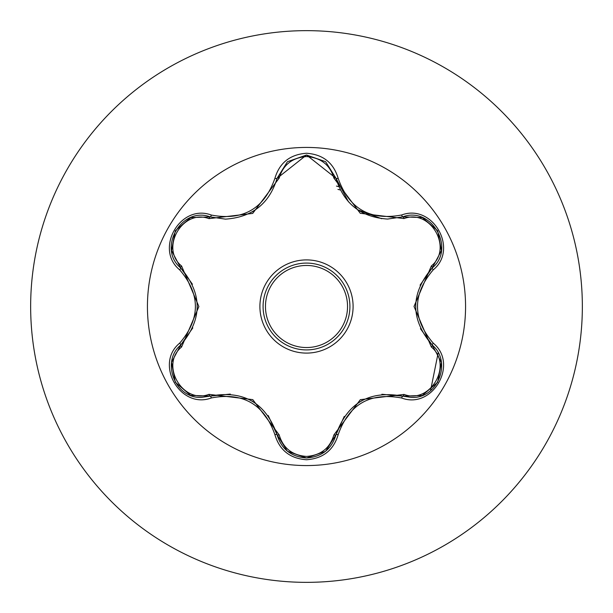 <?xml version="1.0" encoding="UTF-8"?>
<svg xmlns="http://www.w3.org/2000/svg" width="613" height="613" viewBox="0 0 613 613"><rect width="100%" height="100%" fill="white"/><g stroke="black" fill="none" stroke-linecap="round" stroke-linejoin="round"><path stroke-width="0.92" d="M306.5 465.566A159.066 159.066 0 0 1 147.434 306.5A159.066 159.066 0 0 1 306.5 147.434A159.066 159.066 0 0 1 465.566 306.5A159.066 159.066 0 0 1 306.5 465.566M401.645 398.006C369.999 392.09 348.843 404.304 338.169 434.655C333.564 450.203 323.005 458.57 306.5 459.75C290.003 458.532 279.467 450.157 274.885 434.617C264.195 404.205 243.016 391.975 211.355 397.937C180.46 409.691 154.093 363.992 179.678 343.15C200.627 318.699 200.627 294.271 179.678 269.85C154.078 248.947 180.521 203.294 211.355 215.063C243.039 221.009 264.218 208.78 274.885 178.383C279.467 162.843 290.01 154.461 306.5 153.25C323.013 154.438 333.572 162.805 338.169 178.345C348.866 208.711 370.03 220.925 401.645 214.994C432.556 203.278 458.869 249.001 433.261 269.82C412.265 294.286 412.265 318.737 433.261 343.18C458.884 364.061 432.494 409.737 401.645 398.006A2.375 0.552 -73.4 0 1 402.772 396.159L381.861 394.251M208.941 218.642A2.375 0.743 106.7 0 1 210.228 216.91L225.454 219.14L210.228 216.91C181.601 206.022 156.982 248.533 180.72 267.958A2.375 0.743 133.4 0 1 181.578 265.981L198.896 306.554L181.578 347.019C159.656 364.789 182.666 404.511 208.941 394.358L252.786 399.63L279.191 434.916C283.083 448.141 292.186 455.313 306.5 456.432C320.829 455.344 329.955 448.18 333.87 434.946L360.344 399.661L404.051 394.427C430.403 404.526 453.298 364.735 431.368 347.058L414.013 306.446L431.368 265.942C453.314 248.196 430.341 208.451 404.051 218.573L360.26 213.286L333.87 178.054C329.955 164.82 320.829 157.664 306.5 156.568C292.186 157.687 283.083 164.859 279.191 178.084L252.702 213.416L208.941 218.642C182.605 208.512 159.671 248.273 181.578 265.981M404.051 218.573A2.375 0.743 73.4 0 0 402.772 216.841L387.592 219.063C360.919 217.232 343.724 203.646 336.008 178.299L306.538 155.012L277.053 178.329C269.391 203.677 252.196 217.278 225.454 219.14M192.436 284.248L180.72 267.958C202.635 293.635 202.635 319.335 180.72 345.042C160.629 361.547 175.165 399.002 201.524 397.37L210.228 396.09C243.476 389.922 265.743 402.779 277.053 434.671C281.329 449.091 291.152 456.869 306.531 457.988C321.894 456.869 331.717 449.107 336.008 434.701C347.295 402.879 369.547 390.029 402.772 396.159L411.438 397.423C437.789 399.071 452.356 361.593 432.226 345.081C410.258 319.373 410.258 293.65 432.226 267.919L420.051 285.175M438.165 352.858L430.556 390.627M306.5 263.084A43.416 43.416 0 0 1 349.916 306.5A43.416 43.416 0 0 1 306.5 349.916A43.416 43.416 0 0 1 263.084 306.5A43.416 43.416 0 0 1 306.5 263.084A43.416 43.416 0 0 1 349.916 306.5A43.416 43.416 0 0 1 306.5 349.916M306.5 30.65A275.85 275.85 0 0 1 582.35 306.5A275.85 275.85 0 0 1 306.5 582.35A275.85 275.85 0 0 1 30.65 306.5A275.85 275.85 0 0 1 306.5 30.65A275.85 275.85 0 0 0 30.65 306.5A275.85 275.85 0 0 0 306.5 582.35M340.292 189.969L337.947 189.394M338.767 186.681A124.087 124.087 0 0 0 336.46 186.084A124.087 124.087 0 0 1 338.767 186.681M179.678 343.15A2.375 0.552 46.6 0 1 180.72 345.042A2.375 0.743 -133.4 0 0 181.578 347.019M230.312 394.082L210.228 396.09A2.375 0.743 73.3 0 1 208.941 394.358M274.885 434.617A2.375 0.552 -13.3 0 1 277.053 434.671L268.195 415.507M287.298 451.099L277.053 434.671A2.375 0.743 166.7 0 0 279.191 434.916M306.531 457.988L287.474 451.245M344.261 416.403L336.008 434.701A2.375 0.743 13.4 0 1 333.87 434.946M422.127 395.477L402.772 396.159A2.375 0.743 106.6 0 0 404.051 394.427M431.368 347.058A2.375 0.743 133.3 0 0 432.226 345.081A2.375 0.552 -46.7 0 1 433.261 343.18M431.368 265.942A2.375 0.743 -133.3 0 1 432.226 267.919C455.965 248.571 431.46 205.999 402.772 216.841A2.375 0.552 -106.6 0 1 401.645 214.994M420.441 328.691L432.226 345.081L441.345 362.283M333.87 178.054A2.375 0.743 166.6 0 1 336.008 178.291A2.375 0.552 -13.4 0 0 338.169 178.345M387.592 219.063L402.772 216.841L422.227 217.561M279.191 178.084A2.375 0.743 13.3 0 0 277.053 178.329A2.375 0.552 -166.7 0 1 274.885 178.383M171.632 362.145L180.72 345.042L192.827 327.886M211.355 397.937A2.375 0.552 -106.7 0 0 210.228 396.09L190.773 395.393M338.169 434.655A2.375 0.552 -166.6 0 0 336.008 434.701L325.664 451.191M441.329 250.832L432.226 267.919A2.375 0.552 46.7 0 0 433.261 269.82M190.873 217.569L210.228 216.91A2.375 0.552 -73.3 0 0 211.355 215.063M179.678 269.85A2.375 0.552 -46.6 0 0 180.72 267.958L171.617 250.748M306.5 353.096A46.596 46.596 0 0 1 259.904 306.5A46.596 46.596 0 0 1 306.5 259.904A46.596 46.596 0 0 1 353.096 306.5A46.596 46.596 0 0 1 306.5 353.096M306.5 347.54A41.04 41.04 0 0 0 347.54 306.5A41.04 41.04 0 0 0 306.5 265.46A41.04 41.04 0 0 0 265.46 306.5A41.04 41.04 0 0 0 306.5 347.54M251.974 400.971L252.61 401.339M361.095 401.032L361.831 400.618M415.576 306.485L415.576 305.749M381.684 218.734L357.571 209.738M348.506 201.853L336.008 178.299L336.629 180.651M255.215 209.998L251.92 212.067M197.332 306.515L197.325 307.358M190.49 395.285L175.287 382.213L171.571 362.528M325.426 451.383L306.5 457.988L287.597 451.344M441.398 362.574L437.674 382.274L422.487 395.339M422.51 217.669L437.697 230.756L441.391 250.449M287.62 161.64L306.538 155.012L325.442 161.633M325.748 161.878L336.008 178.299M276.478 180.528L277.053 178.329L287.382 161.832M171.571 250.449L175.303 230.756L190.513 217.707"/></g></svg>

